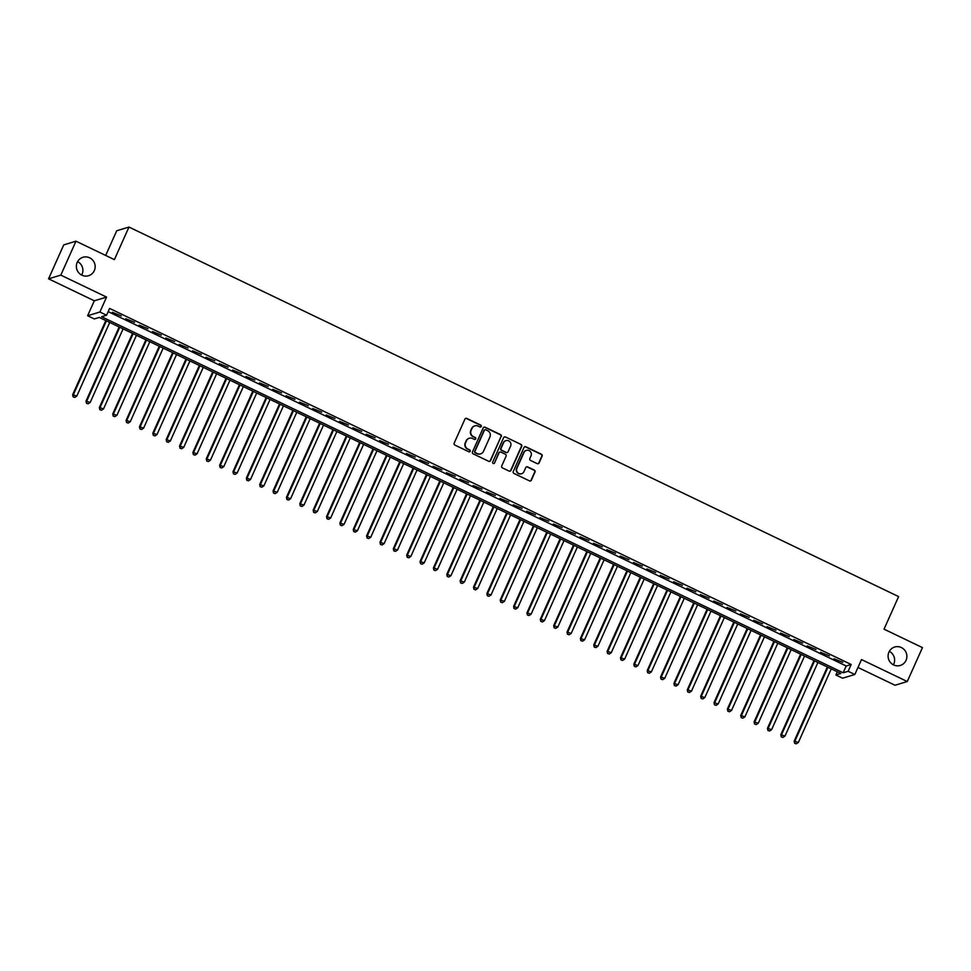 <?xml version="1.0" encoding="UTF-8"?>
<svg xmlns="http://www.w3.org/2000/svg" width="971" height="971" viewBox="0 0 971 971"><rect width="100%" height="100%" fill="white"/><g stroke="black" fill="none" stroke-linecap="round" stroke-linejoin="round"><path stroke-width="1.46" d="M481.252 426.487A1.032 1.007 73.2 0 0 480.754 425.116L466.82 418.428A1.481 1.432 73.2 0 0 464.915 419.132L454.185 443.116A1.481 1.432 73.2 0 0 454.901 445.07L468.835 451.77A1.032 1.007 73.2 0 0 470.17 451.272A1.032 1.007 73.2 0 0 469.673 449.901L467.864 449.039A4.721 4.6 73.2 0 1 465.582 442.752L466.468 440.761A4.721 4.6 73.2 0 1 472.574 438.504L474.382 439.378A1.032 1.007 73.2 0 0 475.717 438.88A1.032 1.007 73.2 0 0 475.22 437.508L473.411 436.647A4.721 4.6 73.2 0 1 471.117 430.359L472.015 428.369A4.721 4.6 73.2 0 1 478.12 426.123L479.917 426.985A1.032 1.007 73.2 0 0 481.252 426.487M480.463 427.082A1.032 1.007 73.2 0 0 480.427 425.225L466.493 418.525A1.481 1.432 73.2 0 0 465.631 418.404M469.381 451.855A1.032 1.007 73.2 0 0 469.345 449.998L467.864 449.039M474.928 439.462A1.032 1.007 73.2 0 0 474.88 437.605L473.411 436.647M888.938 652.124A9.625 9.37 73.2 0 0 900.275 665.451A9.625 9.37 73.2 0 0 904.535 649.987A9.625 9.37 73.2 0 0 888.938 652.124M893.393 664.807A9.625 9.37 73.2 0 0 889.327 651.359M77.219 262.388A9.625 9.37 73.2 0 0 88.555 275.715A9.625 9.37 73.2 0 0 92.815 260.252A9.625 9.37 73.2 0 0 77.219 262.388M81.673 275.072A9.625 9.37 73.2 0 0 77.607 261.624M537.181 463.616A1.481 1.432 73.2 0 0 539.087 462.912L542.097 456.188A1.481 1.432 73.2 0 0 541.381 454.234L525.906 446.794A1.481 1.432 73.2 0 0 524 447.497L513.271 471.481A1.481 1.432 73.2 0 0 513.987 473.447L529.462 480.876A1.481 1.432 73.2 0 0 531.368 480.172L535.009 472.04A1.481 1.432 73.2 0 0 534.293 470.085L527.666 466.905A1.481 1.432 73.2 0 0 525.76 467.609L523.952 471.639A3.945 3.848 73.2 0 1 517.555 472.513A3.945 3.848 73.2 0 1 516.936 468.265L524 452.474A3.945 3.848 73.2 0 1 530.397 451.6A3.945 3.848 73.2 0 1 531.016 455.848L529.838 458.482A1.481 1.432 73.2 0 0 530.554 460.436L537.181 463.616M848.144 671.289L854.832 674.493L842.573 678.195L835.885 674.991L840.862 673.486L99.285 317.432L94.321 318.937L87.633 315.733L99.892 312.019L106.579 315.235L101.603 316.728L843.18 672.782L848.144 671.289L851.179 664.504L109.614 308.438L106.579 315.235M75.981 241.184L60.809 275.121L48.55 278.823L63.734 244.898L75.981 241.184L114.396 259.633L128.973 227.056L898.612 596.582L884.035 629.159L922.45 647.608L907.266 681.533L861.508 659.564L854.832 674.493M48.55 278.823L94.308 300.804L106.567 297.09L60.809 275.121M106.567 297.09L99.892 312.019M501.303 436.61A1.481 1.432 73.2 0 0 500.599 434.644L485.112 427.216A1.481 1.432 73.2 0 0 483.206 427.92L472.489 451.891A1.481 1.432 73.2 0 0 473.193 453.858L488.68 461.286A1.481 1.432 73.2 0 0 490.586 460.582L500.975 436.707A1.481 1.432 73.2 0 0 500.259 434.741L484.784 427.313A1.481 1.432 73.2 0 0 483.934 427.191M505.515 437.011L520.99 444.439A1.481 1.432 73.2 0 1 521.706 446.393L510.977 470.377A1.481 1.432 73.2 0 1 509.071 471.081L502.444 467.901A1.481 1.432 73.2 0 1 501.728 465.934L506.085 456.212A1.481 1.432 73.2 0 0 505.369 454.246L500.975 452.146A1.481 1.432 73.2 0 0 499.07 452.85L494.53 462.973A1.032 1.007 73.2 0 1 492.855 463.203A1.032 1.007 73.2 0 1 492.698 462.087L503.609 437.703A1.481 1.432 73.2 0 1 505.515 437.011L520.99 444.439M857.976 667.465L895.019 685.247L907.266 681.533M121.241 315.903L112.393 312.31L121.241 315.903M134.605 322.323L125.757 318.719L134.605 322.323M147.956 328.732L139.12 325.139L147.956 328.732M161.32 335.153L152.483 331.548L161.32 335.153M174.683 341.574L165.835 337.969L174.683 341.574M188.046 347.982L179.198 344.389L188.046 347.982M201.41 354.403L192.561 350.798L201.41 354.403M214.773 360.811L205.925 357.219L214.773 360.811M228.136 367.232L219.288 363.627L228.136 367.232M241.488 373.641L232.652 370.048L241.488 373.641M254.851 380.062L246.015 376.457L254.851 380.062M268.214 386.47L259.366 382.877L268.214 386.47M281.578 392.891L272.73 389.298L281.578 392.891M294.941 399.312L286.093 395.707L294.941 399.312M308.305 405.72L299.456 402.128L308.305 405.72M321.668 412.141L312.82 408.536L321.668 412.141M335.019 418.55L326.183 414.957L335.019 418.55M348.383 424.97L339.547 421.365L348.383 424.97M361.746 431.379L352.898 427.786L361.746 431.379M375.109 437.8L366.261 434.195L375.109 437.8M388.473 444.22L379.625 440.616L388.473 444.22M401.836 450.629L392.988 447.036L401.836 450.629M415.2 457.05L406.351 453.445L415.2 457.05M428.563 463.458L419.715 459.866L428.563 463.458M441.914 469.879L433.078 466.274L441.914 469.879M455.278 476.288L446.429 472.695L455.278 476.288M468.641 482.708L459.793 479.104L468.641 482.708M482.004 489.117L473.156 485.524L482.004 489.117M495.368 495.538L486.52 491.933L495.368 495.538M508.731 501.958L499.883 498.354L508.731 501.958M522.095 508.367L513.246 504.774L522.095 508.367M535.446 514.788L526.61 511.183L535.446 514.788M548.809 521.196L539.973 517.604L548.809 521.196M562.173 527.617L553.324 524.012L562.173 527.617M575.536 534.026L566.688 530.433L575.536 534.026M588.899 540.446L580.051 536.842L588.899 540.446M602.263 546.855L593.415 543.262L602.263 546.855M615.626 553.276L606.778 549.683L615.626 553.276M628.977 559.697L620.141 556.092L628.977 559.697M642.341 566.105L633.505 562.512L642.341 566.105M655.704 572.526L646.856 568.921L655.704 572.526M669.068 578.934L660.219 575.342L669.068 578.934M682.431 585.355L673.583 581.75L682.431 585.355M695.794 591.764L686.946 588.171L695.794 591.764M709.158 598.185L700.309 594.58L709.158 598.185M722.509 604.605L713.673 601L722.509 604.605M735.872 611.014L727.036 607.421L735.872 611.014M749.236 617.435L740.388 613.83L749.236 617.435M762.599 623.843L753.751 620.251L762.599 623.843M775.963 630.264L767.114 626.659L775.963 630.264M789.326 636.673L780.478 633.08L789.326 636.673M802.689 643.093L793.841 639.488L802.689 643.093M816.041 649.502L807.204 645.909L816.041 649.502M829.404 655.923L820.568 652.318L829.404 655.923M108.182 311.642L846.214 665.997L851.179 664.504M833.919 658.739L842.767 662.343L833.919 658.739M128.973 227.056L116.714 230.77L105.681 255.446M837.318 671.786L835.885 674.991M94.308 300.804L87.633 315.733M846.214 665.997L843.18 672.782M474.673 425.917A4.721 4.6 73.2 0 0 471.688 428.466L472.015 428.369M473.083 436.744A4.721 4.6 73.2 0 1 470.789 430.469L471.688 428.466M469.139 438.297A4.721 4.6 73.2 0 0 466.141 440.858L466.468 440.761M467.537 449.136A4.721 4.6 73.2 0 1 465.243 442.861L466.141 440.858M489.53 461.407A1.481 1.432 73.2 0 0 490.246 460.691L500.975 436.707M485.731 429.777A1.032 1.007 73.2 0 0 484.395 430.262L474.977 451.309A1.032 1.007 73.2 0 0 475.474 452.68L477.38 453.603A4.721 4.6 73.2 0 0 483.485 451.345L489.918 436.962A4.721 4.6 73.2 0 0 487.624 430.687L485.731 429.777M484.845 429.777A1.032 1.007 73.2 0 0 484.056 430.359L484.395 430.262M480.487 453.906A4.721 4.6 73.2 0 1 477.04 453.7L475.147 452.789A1.032 1.007 73.2 0 1 474.649 451.418L484.056 430.359M509.921 471.202A1.481 1.432 73.2 0 0 510.649 470.474L521.366 446.502A1.481 1.432 73.2 0 0 520.662 444.536M499.786 452.122A1.481 1.432 73.2 0 0 498.73 452.947L494.53 462.973M510.6 446.126A3.945 3.848 73.2 0 0 505.94 440.652A3.945 3.848 73.2 0 0 503.573 442.752L501.085 448.311A1.481 1.432 73.2 0 0 501.801 450.277L506.194 452.389A1.481 1.432 73.2 0 0 508.112 451.685L510.6 446.126M505.782 440.713A3.945 3.848 73.2 0 0 503.245 442.849L503.573 442.752M507.056 452.51A1.481 1.432 73.2 0 1 505.867 452.486L501.473 450.374A1.481 1.432 73.2 0 1 500.757 448.42L503.245 442.849M505.175 437.108A1.481 1.432 73.2 0 0 504.325 436.986M526.197 450.435A3.945 3.848 73.2 0 0 523.672 452.583L524 452.474M521.427 473.775A3.945 3.848 73.2 0 1 516.608 468.362L523.672 452.583M530.324 480.997A1.481 1.432 73.2 0 0 531.04 480.269L534.669 472.149A1.481 1.432 73.2 0 0 533.965 470.182L527.338 467.002A1.481 1.432 73.2 0 0 526.476 466.881M538.031 463.737A1.481 1.432 73.2 0 0 538.759 463.021L541.769 456.285A1.481 1.432 73.2 0 0 541.053 454.331L525.578 446.903A1.481 1.432 73.2 0 0 524.716 446.781M105.815 320.564L72.655 394.699L76.818 396.047L109.735 322.457M106.397 320.855L73.48 394.444L73.116 396.872L74.779 397.406L73.444 396.763M76.818 396.047L74.779 397.406M73.116 396.872L72.655 394.699M119.166 326.984L86.006 401.108L90.182 402.467L123.099 328.866M119.761 327.263L86.844 400.865L86.468 403.281L88.143 403.827L86.807 403.183M90.182 402.467L88.143 403.827M86.468 403.281L86.006 401.108M132.529 333.393L99.37 407.529L103.545 408.876L136.462 335.286M133.124 333.684L100.195 407.274L99.831 409.701L101.506 410.235L100.171 409.592M103.545 408.876L101.506 410.235M99.831 409.701L99.37 407.529M145.893 339.814L112.733 413.937L116.908 415.297L149.825 341.695M146.487 340.093L113.558 413.695L113.194 416.11L114.857 416.656L113.522 416.013M116.908 415.297L114.857 416.656M113.194 416.11L112.733 413.937M159.256 346.222L126.096 420.358L130.26 421.717L163.189 348.116M159.851 346.513L126.922 420.103L126.558 422.531L128.221 423.065L126.885 422.434M130.26 421.717L128.221 423.065M126.558 422.531L126.096 420.358M172.62 352.643L139.46 426.779L143.623 428.126L176.552 354.536M173.202 352.922L140.285 426.524L139.921 428.939L141.584 429.485L140.249 428.842M143.623 428.126L141.584 429.485M139.921 428.939L139.46 426.779M185.983 359.064L152.823 433.187L156.986 434.547L189.915 360.945M186.566 359.343L153.649 432.945L153.284 435.36L154.947 435.906L153.612 435.263M156.986 434.547L154.947 435.906M153.284 435.36L152.823 433.187M199.346 365.472L166.187 439.608L170.35 440.955L203.267 367.366M199.929 365.751L167.012 439.353L166.648 441.781L168.311 442.315L166.976 441.671M170.35 440.955L168.311 442.315M166.648 441.781L166.187 439.608M212.698 371.893L179.538 446.017L183.713 447.376L216.63 373.774M213.292 372.172L180.375 445.774L179.999 448.189L181.674 448.736L180.339 448.092M183.713 447.376L181.674 448.736M179.999 448.189L179.538 446.017M226.061 378.302L192.901 452.437L197.077 453.785L229.993 380.195M226.656 378.593L193.727 452.183L193.363 454.61L195.037 455.144L193.702 454.501M197.077 453.785L195.037 455.144M193.363 454.61L192.901 452.437M239.424 384.722L206.265 458.846L210.44 460.205L243.357 386.604M240.019 385.002L207.09 458.603L206.726 461.019L208.401 461.565L207.054 460.922M210.44 460.205L208.401 461.565M206.726 461.019L206.265 458.846M252.788 391.131L219.628 465.267L223.791 466.614L256.72 393.024M253.382 391.422L220.453 465.012L220.089 467.439L221.752 467.973L220.417 467.342M223.791 466.614L221.752 467.973M220.089 467.439L219.628 465.267M266.151 397.552L232.991 471.688L237.155 473.035L270.084 399.433M266.734 397.831L233.817 471.433L233.453 473.848L235.116 474.394L233.78 473.751M237.155 473.035L235.116 474.394M233.453 473.848L232.991 471.688M279.514 403.972L246.355 478.096L250.518 479.456L283.447 405.854M280.097 404.252L247.18 477.841L246.816 480.269L248.479 480.815L247.144 480.172M250.518 479.456L248.479 480.815M246.816 480.269L246.355 478.096M292.878 410.381L259.718 484.517L263.881 485.864L296.798 412.274M293.46 410.66L260.544 484.262L260.179 486.677L261.842 487.224L260.507 486.58M263.881 485.864L261.842 487.224M260.179 486.677L259.718 484.517M306.229 416.802L273.069 490.925L277.245 492.285L310.162 418.683M306.824 417.081L273.907 490.683L273.531 493.098L275.206 493.644L273.871 493.001M277.245 492.285L275.206 493.644M273.531 493.098L273.069 490.925M319.593 423.21L286.433 497.346L290.608 498.693L323.525 425.104M320.187 423.502L287.27 497.091L286.894 499.519L288.569 500.053L287.234 499.41M290.608 498.693L288.569 500.053M286.894 499.519L286.433 497.346M332.956 429.631L299.796 503.755L303.972 505.114L336.888 431.512M333.551 429.91L300.622 503.512L300.257 505.927L301.932 506.474L300.585 505.83M303.972 505.114L301.932 506.474M300.257 505.927L299.796 503.755M346.319 436.04L313.16 510.176L317.323 511.523L350.252 437.933M346.914 436.331L313.985 509.921L313.621 512.348L315.284 512.882L313.949 512.239M317.323 511.523L315.284 512.882M313.621 512.348L313.16 510.176M359.683 442.46L326.523 516.584L330.686 517.944L363.615 444.342M360.265 442.74L327.348 516.341L326.984 518.757L328.647 519.303L327.312 518.66M330.686 517.944L328.647 519.303M326.984 518.757L326.523 516.584M373.046 448.869L339.886 523.005L344.05 524.364L376.979 450.762M373.629 449.16L340.712 522.75L340.348 525.177L342.01 525.712L340.675 525.08M344.05 524.364L342.01 525.712M340.348 525.177L339.886 523.005M386.409 455.29L353.25 529.426L357.413 530.773L390.33 457.171M386.992 455.569L354.075 529.171L353.711 531.586L355.374 532.132L354.039 531.489M357.413 530.773L355.374 532.132M353.711 531.586L353.25 529.426M399.761 461.711L366.601 535.834L370.776 537.194L403.693 463.592M400.355 461.99L367.439 535.579L367.062 538.007L368.737 538.553L367.402 537.91M370.776 537.194L368.737 538.553M367.062 538.007L366.601 535.834M413.124 468.119L379.964 542.255L384.14 543.602L417.057 470.013M413.719 468.398L380.802 542L380.426 544.428L382.101 544.962L380.766 544.318M384.14 543.602L382.101 544.962M380.426 544.428L379.964 542.255M426.487 474.54L393.328 548.664L397.503 550.023L430.42 476.421M427.082 474.819L394.153 548.421L393.789 550.836L395.464 551.382L394.117 550.739M397.503 550.023L395.464 551.382M393.789 550.836L393.328 548.664M439.851 480.948L406.691 555.084L410.854 556.432L443.783 482.842M440.446 481.24L407.517 554.829L407.152 557.257L408.815 557.791L407.48 557.148M410.854 556.432L408.815 557.791M407.152 557.257L406.691 555.084M453.214 487.369L420.055 561.493L424.218 562.852L457.147 489.25M453.809 487.648L420.88 561.25L420.516 563.666L422.179 564.212L420.844 563.568M424.218 562.852L422.179 564.212M420.516 563.666L420.055 561.493M466.578 493.778L433.418 567.914L437.581 569.261L470.51 495.671M467.16 494.069L434.243 567.659L433.879 570.086L435.542 570.62L434.207 569.977M437.581 569.261L435.542 570.62M433.879 570.086L433.418 567.914M479.941 500.199L446.781 574.322L450.945 575.682L483.861 502.08M480.524 500.478L447.607 574.079L447.243 576.495L448.905 577.041L447.57 576.398M450.945 575.682L448.905 577.041M447.243 576.495L446.781 574.322M493.304 506.607L460.133 580.743L464.308 582.102L497.225 508.501M493.887 506.898L460.97 580.488L460.594 582.916L462.269 583.45L460.934 582.818M464.308 582.102L462.269 583.45M460.594 582.916L460.133 580.743M506.656 513.028L473.496 587.164L477.671 588.511L510.588 514.921M507.25 513.307L474.334 586.909L473.957 589.324L475.632 589.87L474.297 589.227M477.671 588.511L475.632 589.87M473.957 589.324L473.496 587.164M520.019 519.449L486.859 593.572L491.035 594.932L523.952 521.33M520.614 519.728L487.685 593.33L487.321 595.745L488.996 596.291L487.648 595.648M491.035 594.932L488.996 596.291M487.321 595.745L486.859 593.572M533.382 525.857L500.223 599.993L504.398 601.34L537.315 527.751M533.977 526.136L501.048 599.738L500.684 602.166L502.347 602.7L501.012 602.056M504.398 601.34L502.347 602.7M500.684 602.166L500.223 599.993M546.746 532.278L513.586 606.402L517.749 607.761L550.678 534.159M547.341 532.557L514.412 606.159L514.047 608.574L515.71 609.12L514.375 608.477M517.749 607.761L515.71 609.12M514.047 608.574L513.586 606.402M560.109 538.687L526.95 612.822L531.113 614.17L564.042 540.58M560.692 538.978L527.775 612.567L527.411 614.995L529.074 615.529L527.739 614.886M531.113 614.17L529.074 615.529M527.411 614.995L526.95 612.822M573.473 545.107L540.313 619.231L544.476 620.59L577.393 546.989M574.055 545.386L541.138 618.988L540.774 621.404L542.437 621.95L541.102 621.306M544.476 620.59L542.437 621.95M540.774 621.404L540.313 619.231M586.836 551.516L553.664 625.652L557.84 626.999L590.756 553.409M587.419 551.807L554.502 625.397L554.138 627.824L555.8 628.358L554.465 627.727M557.84 626.999L555.8 628.358M554.138 627.824L553.664 625.652M600.187 557.937L567.028 632.072L571.203 633.42L604.12 559.818M600.782 558.216L567.865 631.818L567.489 634.233L569.164 634.779L567.829 634.136M571.203 633.42L569.164 634.779M567.489 634.233L567.028 632.072M613.551 564.357L580.391 638.481L584.566 639.84L617.483 566.239M614.145 564.637L581.216 638.226L580.852 640.654L582.527 641.2L581.192 640.557M584.566 639.84L582.527 641.2M580.852 640.654L580.391 638.481M626.914 570.766L593.754 644.902L597.93 646.249L630.847 572.659M627.509 571.045L594.58 644.647L594.216 647.062L595.878 647.608L594.543 646.965M597.93 646.249L595.878 647.608M594.216 647.062L593.754 644.902M640.277 577.187L607.118 651.31L611.281 652.67L644.21 579.068M640.872 577.466L607.943 651.068L607.579 653.483L609.242 654.029L607.907 653.386M611.281 652.67L609.242 654.029M607.579 653.483L607.118 651.31M653.641 583.595L620.481 657.731L624.644 659.078L657.573 585.489M654.223 583.887L621.306 657.476L620.942 659.904L622.605 660.438L621.27 659.795M624.644 659.078L622.605 660.438M620.942 659.904L620.481 657.731M667.004 590.016L633.845 664.14L638.008 665.499L670.937 591.897M667.587 590.295L634.67 663.897L634.306 666.312L635.969 666.859L634.633 666.215M638.008 665.499L635.969 666.859M634.306 666.312L633.845 664.14M680.368 596.425L647.208 670.56L651.371 671.908L684.288 598.318M680.95 596.716L648.033 670.306L647.669 672.733L649.332 673.267L647.997 672.624M651.371 671.908L649.332 673.267M647.669 672.733L647.208 670.56M693.719 602.845L660.559 676.969L664.734 678.328L697.651 604.727M694.314 603.125L661.397 676.726L661.02 679.142L662.695 679.688L661.36 679.045M664.734 678.328L662.695 679.688M661.02 679.142L660.559 676.969M707.082 609.254L673.923 683.39L678.098 684.749L711.015 611.147M707.677 609.545L674.748 683.135L674.384 685.562L676.059 686.096L674.724 685.465M678.098 684.749L676.059 686.096M674.384 685.562L673.923 683.39M720.446 615.675L687.286 689.811L691.461 691.158L724.378 617.556M721.04 615.954L688.111 689.556L687.747 691.971L689.41 692.517L688.075 691.874M691.461 691.158L689.41 692.517M687.747 691.971L687.286 689.811M733.809 622.095L700.649 696.219L704.812 697.579L737.742 623.977M734.404 622.375L701.475 695.964L701.111 698.392L702.773 698.938L701.438 698.295M704.812 697.579L702.773 698.938M701.111 698.392L700.649 696.219M747.172 628.504L714.013 702.64L718.176 703.987L751.105 630.397M747.755 628.783L714.838 702.385L714.474 704.812L716.137 705.347L714.802 704.703M718.176 703.987L716.137 705.347M714.474 704.812L714.013 702.64M760.536 634.925L727.376 709.048L731.539 710.408L764.468 636.806M761.118 635.204L728.201 708.806L727.837 711.221L729.5 711.767L728.165 711.124M731.539 710.408L729.5 711.767M727.837 711.221L727.376 709.048M773.899 641.333L740.739 715.469L744.903 716.816L777.82 643.227M774.482 641.625L741.565 715.214L741.201 717.642L742.864 718.176L741.528 717.533M744.903 716.816L742.864 718.176M741.201 717.642L740.739 715.469M787.25 647.754L754.091 721.878L758.266 723.237L791.183 649.635M787.845 648.033L754.928 721.635L754.552 724.05L756.227 724.597L754.892 723.953M758.266 723.237L756.227 724.597M754.552 724.05L754.091 721.878M800.614 654.163L767.454 728.299L771.629 729.646L804.546 656.056M801.209 654.454L768.292 728.044L767.915 730.471L769.59 731.005L768.255 730.362M771.629 729.646L769.59 731.005M767.915 730.471L767.454 728.299M813.977 660.583L780.818 734.707L784.993 736.067L817.91 662.465M814.572 660.863L781.643 734.464L781.279 736.88L782.954 737.426L781.606 736.783M784.993 736.067L782.954 737.426M781.279 736.88L780.818 734.707M827.341 666.992L794.181 741.128L798.344 742.487L831.273 668.885M827.935 667.283L795.006 740.873L794.642 743.301L796.305 743.835L794.97 743.203M798.344 742.487L796.305 743.835M794.642 743.301L794.181 741.128"/></g></svg>
